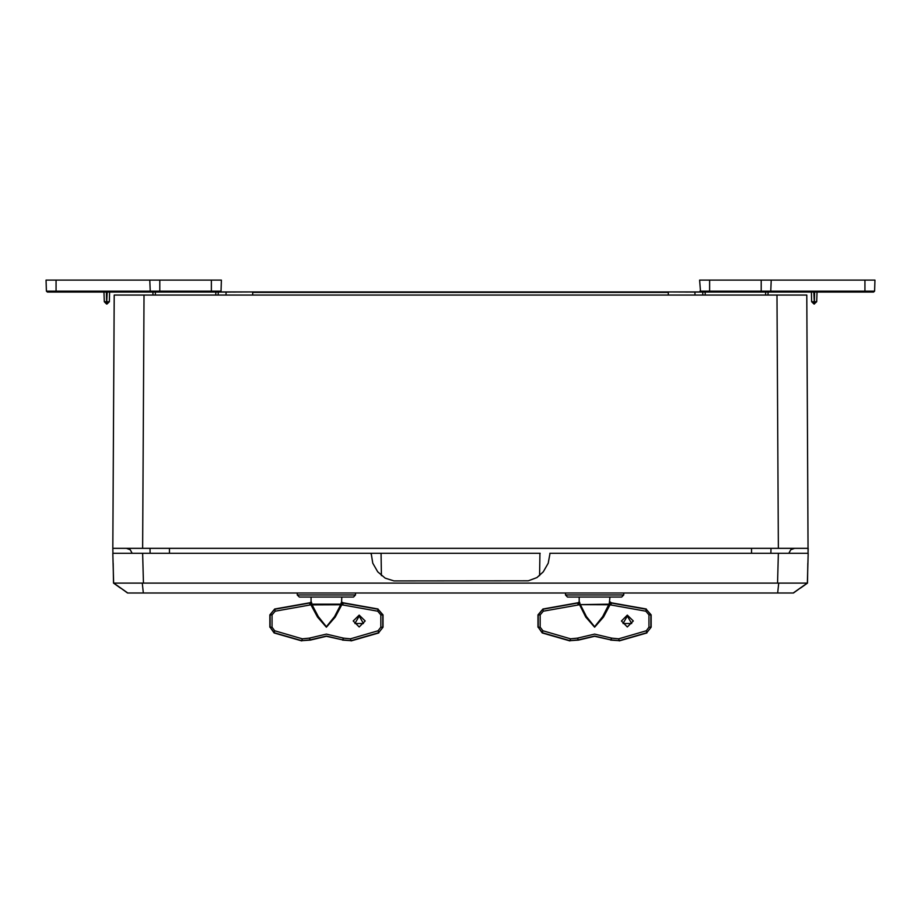 <?xml version="1.0" encoding="UTF-8"?>
<svg xmlns="http://www.w3.org/2000/svg" width="921" height="921" viewBox="0 0 921 921"><rect width="100%" height="100%" fill="white"/><g stroke="black" fill="none" stroke-linecap="round" stroke-linejoin="round"><path stroke-width="1.38" d="M225.967 295.065L226.048 292.084L252.665 291.969L252.665 295.065M695.033 295.065L694.952 292.084L668.335 291.969L668.335 295.065M788.883 553.302L790.828 549.745L794.639 548.34L112.869 548.34L114.192 295.065L777.013 295.065L778.337 548.34L808.131 548.34L808.039 553.302L806.808 295.065L777.013 295.065M800.153 588.151L793.488 593.009L791.127 593.032M778.337 593.032L793.442 593.032M120.847 588.151L127.512 593.009L129.873 593.032M142.663 593.032L127.559 593.032M132.117 553.302L130.172 549.745L126.361 548.34L112.869 548.34L112.961 553.302L112.869 548.34L120.709 548.34M549.872 554.327L548.202 563.134L543.309 571.837L536.92 577.559L528.32 580.794L393.981 580.978L385.22 578.215L377.691 571.837L372.798 563.134L371.105 553.302L540.155 553.302M135.122 553.302L371.105 553.302L371.128 554.327M380.845 553.302L371.105 553.302M549.895 553.302L808.131 553.302L807.349 583.108L793.188 593.032L127.812 593.032L113.709 583.143M127.812 593.032L113.651 583.108L112.869 553.302L142.651 553.302L143.434 583.108L778.752 583.12L777.681 593.043M621.698 597.004L567.474 597.004L565.482 595.024L623.69 595.024L621.698 597.004M353.526 597.004L299.302 597.004L297.31 595.024L355.518 595.024L353.526 597.004M56.043 292.084L47.432 292.084L56.043 292.084L47.432 292.084L46.43 291.128L47.432 292.084L46.43 291.128L56.043 291.128L56.043 292.084L155.327 292.084L152.921 292.084L155.327 292.084L155.396 295.065M226.048 292.084L211.381 292.084L219.981 292.084L220.982 291.128L211.381 291.128L211.381 292.084L151.205 292.084L150.215 291.128L56.043 291.128L56.043 280.099L46.05 280.099L46.43 291.128M220.982 291.128L221.374 280.099L211.381 280.099L211.381 291.128L159.817 291.128L159.817 280.099L149.824 280.099L150.215 291.128L159.817 291.128L159.817 292.084M864.957 292.084L873.568 292.084L864.957 292.084L873.568 292.084L874.57 291.128L873.568 292.084L874.57 291.128L864.957 291.128L864.957 292.084L765.673 292.084L768.079 292.084L765.673 292.084L765.604 295.065M761.183 280.099L771.176 280.099L770.785 291.128L769.795 292.084L761.183 292.084L761.183 280.099L699.626 280.099L700.559 291.969L700.018 291.128L864.957 291.128L864.957 280.099L874.95 280.099L874.57 291.128M709.619 280.099L709.619 292.084L701.019 292.084L700.018 291.128M310.976 604.798L310.032 604.993L309.686 603.036L310.481 602.99L310.964 604.855L311.931 604.188L312.081 604.89L310.999 604.844L317.549 617.047L326.425 627.189L335.279 617.035L341.852 604.798L312.081 604.89L318.321 616.621L326.414 626.752L334.507 616.621L340.954 604.199L341.852 604.798M579.148 604.798L578.204 604.993L577.858 603.036L578.837 603.255L585.721 617.047L594.598 627.189L603.451 617.035L610.024 604.798L579.217 604.637L609.069 604.188L610.024 604.798M106.951 304.08L109.346 301.743L109.599 292.084L109.346 301.743L106.951 301.743L106.951 304.08L104.257 301.743L104.004 292.084M107.204 292.084L106.652 304.08L104.257 301.743L106.652 301.743L106.399 292.084M814.049 304.08L811.654 301.743L811.401 292.084L811.654 301.743L814.049 301.743L814.049 304.08L816.743 301.743L816.996 292.084M813.796 292.084L814.348 304.08M311.931 604.188L340.954 604.199L341.161 602.887M310.032 604.993L275.103 611.153L274.769 609.195L309.686 603.036L311.01 601.827L311.022 597.004M275.103 611.153L272.006 614.837L269.795 614.837L274.723 608.965L270.037 614.837L270.037 627.213L272.006 627.213L274.723 630.804L274.101 632.934L270.037 627.213L274.17 632.704L301.777 640.682L302.33 638.783L309.341 638.138L310.331 640.118L326.414 636.342L342.6 639.911L326.414 636.112L310.227 639.911L301.777 640.682L310.331 640.118M341.806 597.004L341.587 601.954L343.176 602.818L342.796 604.993L341.864 604.855L342.439 602.933L378.059 609.195L377.725 611.153L342.796 604.993M309.341 638.138L326.414 634.132L343.487 638.138L342.6 639.911L351.051 640.682L342.497 640.118M343.487 638.138L350.498 638.783L351.051 640.682L378.658 632.704L378.105 630.804L380.822 627.213L380.822 614.837L377.725 611.153M380.822 627.213L382.791 627.213L382.791 614.837L378.059 609.195L383.032 614.837L380.822 614.837M578.204 604.993L543.275 611.153L542.941 609.195L577.858 603.036L579.182 601.827L579.194 597.004M543.275 611.153L540.178 614.837L537.968 614.837L542.895 608.965L538.209 614.837L538.209 627.213L540.178 627.213L542.895 630.804L542.273 632.934L538.209 627.213L542.342 632.704L569.949 640.682L570.502 638.783L577.513 638.138L578.503 640.118L594.586 636.342L610.773 639.911L594.586 636.112L578.4 639.911L569.949 640.682L578.503 640.118M609.242 603.301L609.978 601.747L611.348 602.818L610.968 604.993L610.036 604.855L610.611 602.933L646.231 609.195L645.897 611.153L610.968 604.993M577.513 638.138L594.586 634.132L611.659 638.138L610.773 639.911L619.223 640.682L610.669 640.118M611.659 638.138L618.67 638.783L619.223 640.682L646.83 632.704L646.277 630.804L648.994 627.213L648.994 614.837L645.897 611.153M648.994 627.213L650.963 627.213L650.963 614.837L646.231 609.195L651.205 614.837L648.994 614.837M311.379 602.104L311.828 603.773M579.551 602.104L580 603.773M143.319 593.043L142.248 583.12L143.434 583.108M580.103 604.188L586.493 616.621L594.586 626.752L602.679 616.621L609.069 604.188M359.19 615.067L365.153 621.019L359.19 626.982L353.227 621.019L359.19 615.067M627.362 615.067L633.326 621.019L627.362 626.982L621.399 621.019L627.362 615.067M359.19 616.057L354.884 623.505L363.496 623.505L359.19 616.057L354.884 623.505L363.496 623.505L359.19 616.057M609.978 597.004L609.334 602.887M627.362 616.057L623.057 623.505L631.668 623.505L627.362 616.057L623.057 623.505L631.668 623.505L627.362 616.057M794.639 548.34L808.131 548.34M126.361 548.34L142.663 548.34L143.987 295.065M687.423 292.084L686.502 292.084M800.361 588.151L807.521 583.108L807.867 563.238M770.877 553.302L771.015 548.34L770.877 553.302M694.952 292.084L705.129 292.084L705.198 295.065M233.577 292.084L234.498 292.084M120.639 588.151L113.479 583.108L113.133 563.238M150.123 553.302L149.985 548.34L150.123 553.302M113.651 583.12L142.248 583.12M778.752 583.12L807.349 583.12M793.188 593.032L807.291 583.143M623.69 593.032L623.69 595.024M355.518 593.032L355.518 595.024M159.817 280.099L211.381 280.099M218.277 292.084L218.196 295.065L218.277 292.084M152.921 292.084L153.001 295.065M56.043 280.099L149.824 280.099M106.652 304.08L104.257 301.743M768.079 292.084L767.999 295.065L768.079 292.084M864.957 280.099L771.176 280.099M761.183 292.084L709.619 292.084M702.804 295.065L702.723 292.084M383.032 627.213L378.658 632.704L383.032 627.213L383.032 614.837M378.105 608.965L343.176 602.818M309.652 602.818L274.723 608.965M269.795 614.837L269.795 627.213M274.101 632.934L301.708 640.901M351.12 640.901L378.727 632.934M342.658 602.725L341.587 601.954M311.24 601.954L310.17 602.725M340.747 604.89L340.897 604.188M312.058 604.878L311.874 604.199M651.205 627.213L646.83 632.704L651.205 627.213L651.205 614.837M646.277 608.965L611.348 602.818M577.824 602.818L542.895 608.965M537.968 614.837L537.968 627.213M542.273 632.934L569.88 640.901M619.292 640.901L646.899 632.934M610.83 602.725L609.76 601.954M579.413 601.954L578.342 602.725M608.942 604.878L609.126 604.199M580.23 604.878L580.046 604.199M169.487 553.302L169.487 548.34M751.513 553.302L751.513 548.34M668.335 292.441L252.665 292.441M539.568 575.66L539.959 553.302M381.041 553.302L381.432 575.66M777.566 583.108L778.349 553.302M215.871 292.084L215.802 295.065M816.743 301.743L814.348 301.743L814.601 292.084M272.006 614.837L272.006 627.213M274.723 630.804L302.33 638.783M350.498 638.783L378.105 630.804M540.178 614.837L540.178 627.213M542.895 630.804L570.502 638.783M618.67 638.783L646.277 630.804M700.559 291.969L220.441 291.969M565.482 593.032L565.482 595.024M297.31 593.032L297.31 595.024"/></g></svg>
